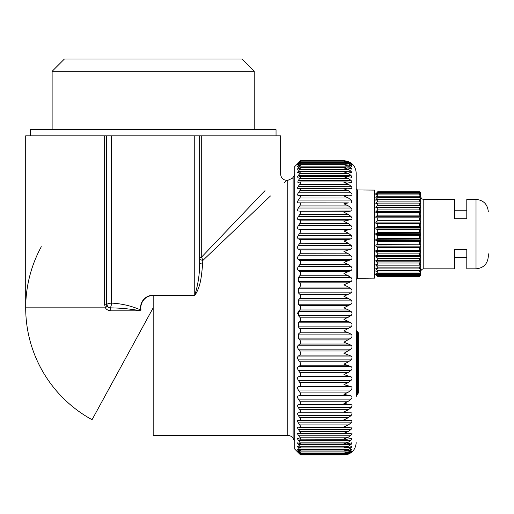 <?xml version="1.0" encoding="UTF-8"?>
<svg xmlns="http://www.w3.org/2000/svg" width="514" height="514" viewBox="0 0 514 514"><rect width="100%" height="100%" fill="white"/><g stroke="black" fill="none" stroke-linecap="round" stroke-linejoin="round"><path stroke-width="0.77" d="M294.779 441.275L293.115 438.384L293.115 177.291L292.485 178.185L287.795 180.363L287.795 435.313L153.178 435.313L153.178 307.835L92.064 419.707A127.478 127.478 0 0 1 41.306 246.72M153.178 307.822L153.178 295.479L194.748 295.479C201.128 286.279 201.507 274.45 202.644 264.292L202.773 260.521L201.706 256.968L265.044 190.572M201.957 257.964L199.811 257.642L201.706 256.968L201.706 135.818L280.65 135.818L280.65 174.22C281.017 177.947 283.066 179.996 286.793 180.363L284.255 182.785M202.644 264.292L199.644 263.264L199.773 259.403L202.773 260.521L270.441 195.969M194.748 295.479L194.748 295.19C198.006 285.039 199.638 274.392 199.644 263.264L199.644 135.818L199.773 259.403M108.563 307.59L106.706 304.763C107.079 303.851 108.711 303.299 111.602 303.099C111.287 305.785 110.761 307.378 110.015 307.873L108.563 307.59L106.989 306.299L106.539 304.763L106.539 135.818L199.644 135.818M110.876 310.835A3.071 1.022 -90 0 0 110.015 307.873C120.501 307.963 130.762 308.953 140.785 310.835L140.997 309.903L140.785 310.835L110.876 310.835C107.934 310.424 106.135 309.422 105.486 307.835L106.989 306.299M201.706 135.818L199.811 135.818M25.7 307.835L25.7 135.818L106.539 135.818M92.064 419.707A127.478 127.478 0 0 1 25.7 307.841L105.486 307.841L104.65 304.763L104.65 135.818M347.535 161.569L343.93 160.702L300.619 160.702L294.779 166.536L294.779 449.133L300.619 454.974L344.791 454.941M298.313 202.863L298.345 202.863C297.31 202.683 297.31 201.758 298.345 200.081L299.771 197.999L348.421 197.999L343.93 195.956L348.421 195.224L298.345 195.352C297.31 195.307 297.31 194.465 298.345 192.821L299.771 190.758L348.441 190.771L343.93 188.805L347.644 188.214L298.345 188.542C297.31 188.625 297.31 187.867 298.345 186.261L299.771 184.237L348.441 184.25L343.93 182.386L347.201 181.93L300.176 181.93L297.947 182.534L297.953 181.05L300.478 177.291M297.837 177.291L300.292 176.405L346.751 176.405L351.717 177.291L351.049 175.441L348.421 173.52L343.93 171.901L348.421 171.882L351.833 172.871L351.049 171.233L348.421 169.389L343.93 167.905L348.421 168.065L352.045 169.234M299.771 176.54C300.87 176.186 300.87 176.835 299.771 178.48L348.421 178.48L351.049 180.459C352.353 182.001 352.353 182.663 351.049 182.457L351.557 182.534M298.345 177.157C297.31 177.503 297.31 176.932 298.345 175.441L299.861 173.391M297.741 172.865L300.388 171.67L299.771 173.52L348.421 173.52M298.345 172.653C297.31 173.134 297.31 172.659 298.345 171.233L299.835 169.299M297.664 169.299L300.472 167.75L299.771 169.389L348.421 169.389M298.345 168.984C297.31 169.594 297.31 169.222 298.345 167.872L299.771 166.106L348.421 166.106L351.049 167.872L351.91 169.299M297.606 166.6L300.536 164.679L345.357 164.679L348.421 165.11L351.049 166.176C352.353 166.889 352.353 166.62 351.049 165.373L348.421 163.703L343.93 162.514L348.421 163.034L351.049 164.236C352.353 165.071 352.353 164.91 351.049 163.754C352.353 164.91 352.353 165.071 351.049 164.236M299.771 165.11C300.87 164.351 300.87 164.686 299.771 166.106M298.345 166.176C297.31 166.902 297.31 166.639 298.345 165.373L299.771 163.703L348.421 163.703M298.345 164.236C297.31 165.084 297.31 164.923 298.345 163.754C297.31 164.923 297.31 165.084 298.345 164.236L300.581 162.475L344.746 162.475M299.771 163.034C300.87 162.148 300.87 162.373 299.771 163.703M298.91 163.754L298.345 163.754L299.771 162.186L348.421 162.186L351.049 163.754L350.175 163.754M299.771 161.852C300.87 160.843 300.87 160.953 299.771 162.186C300.87 160.953 300.87 160.843 299.771 161.852L298.345 163.182C297.31 164.146 297.31 164.094 298.345 163.022L299.771 161.569C300.87 160.445 300.87 160.445 299.771 161.569C300.87 160.445 300.87 160.445 299.771 161.569L300.08 161.569M298.345 163.182C297.31 164.146 297.31 164.094 298.345 163.022L298.114 163.259M299.411 165.373L298.223 165.521M300.099 167.872L298.242 168.001M351.049 171.233L298.248 171.368M351.049 175.441L298.242 175.576M297.612 176.694L297.548 177.015M351.049 180.459L298.313 180.504M299.771 182.007C300.87 181.795 300.87 182.534 299.771 184.237L299.88 184.076M348.421 184.237L351.049 186.261L298.242 186.409M297.606 187.674L297.548 188.06M299.771 188.246C300.87 188.175 300.87 189.011 299.771 190.758L299.855 190.636M300.536 189.3L300.619 188.799M299.771 195.224C300.87 195.294 300.87 196.219 299.771 197.999L299.874 197.845M300.529 196.502L300.619 195.956M297.606 201.597L297.548 202.034M300.619 203.795L299.771 202.895C300.87 203.114 300.87 204.122 299.771 205.921L348.421 205.921L351.049 208.009C352.353 209.693 352.353 210.695 351.049 211.016L343.93 212.282L348.421 214.466L351.049 216.555C352.353 218.244 352.353 219.317 351.049 219.774L351.223 219.735M298.319 211.016L298.345 211.016C297.31 210.708 297.31 209.706 298.345 208.009L298.326 208.041M297.606 209.558L297.548 210.001M298.326 229.064L298.345 229.071C297.31 228.499 297.31 227.361 298.345 225.659L299.823 223.513M351.049 211.016L299.771 211.215C300.87 211.575 300.87 212.655 299.771 214.466L298.345 216.555C297.31 218.257 297.31 219.33 298.345 219.774L299.771 220.133L348.421 220.133L343.93 221.354L348.421 223.59L351.049 225.659L298.338 225.665M298.332 259.615L298.345 259.628C297.31 258.696 297.31 257.411 298.345 255.779L299.771 253.839C300.87 252.091 300.87 250.774 299.771 249.888L298.345 249.059C297.31 248.243 297.31 247.003 298.345 245.339L299.771 243.334C300.87 241.554 300.87 240.289 299.771 239.53L298.345 238.849C297.31 238.155 297.31 236.96 298.345 235.277L299.855 233.105M297.606 236.89L297.548 237.417M299.771 239.53L348.421 239.53L343.93 241.04L348.421 243.334L299.848 243.218M297.606 246.951L297.548 247.491M299.771 249.888L348.421 249.888L343.93 251.532L348.421 253.839L299.835 253.743M297.606 257.392L297.548 257.944M298.268 270.428L298.345 270.493C297.31 269.452 297.31 268.141 298.345 266.548L299.771 264.671L348.421 264.671L351.049 266.548C352.353 268.135 352.353 269.445 351.049 270.493L343.93 273.487L351.049 277.573C352.353 279.102 352.353 280.445 351.049 281.588L351.216 281.473M297.606 268.141L297.548 268.7M298.319 281.563L298.345 277.573L299.829 275.69M298.319 292.819L298.345 288.778L299.835 286.985M298.319 304.172L299.771 305.702C300.87 307.128 300.87 308.548 299.771 309.974L348.421 309.974L351.049 311.478C352.353 312.801 352.353 314.163 351.049 315.57L343.93 319.38L351.049 322.831C352.353 324.064 352.353 325.42 351.049 326.898L343.93 330.855L351.049 334.087C352.353 335.231 352.353 336.567 351.049 338.103L343.93 342.183L351.049 345.183C352.353 346.224 352.353 347.541 351.049 349.128L343.93 353.304L351.049 356.048C352.353 356.986 352.353 358.264 351.049 359.89L348.421 361.837L343.93 364.143L351.049 366.617C352.353 367.439 352.353 368.679 351.049 370.337L348.441 372.329L343.93 374.635L351.049 376.826C352.353 377.527 352.353 378.722 351.049 380.399L348.421 382.442L343.93 384.716L351.049 386.605C352.353 387.183 352.353 388.321 351.049 390.01L348.421 392.086L343.93 394.322L351.049 395.902C352.353 396.352 352.353 397.425 351.049 399.121L351.178 398.986M297.606 312.891L297.548 313.469M299.771 309.974L298.345 311.478L298.345 315.57L299.771 317.183C300.87 318.693 300.87 320.113 299.771 321.443L299.848 321.359M298.326 326.872L299.771 328.607C300.87 330.194 300.87 331.601 299.771 332.828L299.829 332.77M348.421 332.828L299.771 332.828L298.345 334.087L298.345 338.103L299.771 339.908C300.87 341.553 300.87 342.941 299.771 344.059L348.421 344.059M297.606 346.372L297.548 346.918M299.771 344.059L298.345 345.183C297.31 346.218 297.31 347.535 298.345 349.128L299.771 351.004C300.87 352.707 300.87 354.062 299.771 355.071L348.421 355.071M298.319 359.858L299.771 361.837C300.87 363.584 300.87 364.901 299.771 365.788L299.842 365.743M298.332 370.318L298.345 370.337C297.31 368.673 297.31 367.433 298.345 366.617L299.771 365.788L348.421 365.788M297.606 367.626L297.548 368.127M298.319 399.082L298.345 399.121C297.31 397.418 297.31 396.345 298.345 395.902L299.771 395.542C300.87 395.048 300.87 393.897 299.771 392.086L298.345 390.01C297.31 388.314 297.31 387.177 298.345 386.605L299.771 386.085C300.87 385.455 300.87 384.241 299.771 382.442L298.345 380.399C297.31 378.709 297.31 377.52 298.345 376.826L299.835 376.113M297.606 377.732L297.548 378.214M297.606 387.402L297.548 387.845M345.318 394.836L348.421 395.542L299.829 395.523M298.326 407.634L298.345 407.66C297.31 405.97 297.31 404.968 298.345 404.653L299.797 404.454M297.606 405.225L297.548 405.623M298.326 415.563L298.345 415.588C297.31 413.918 297.31 412.993 298.345 412.813L299.855 412.774M347.438 401.755L343.93 403.394L351.049 404.653C352.353 404.981 352.353 405.983 351.049 407.66L298.345 407.66L299.771 409.754C300.87 411.553 300.87 412.562 299.771 412.774L351.049 412.813C352.353 413.005 352.353 413.931 351.049 415.588L348.421 417.676L343.93 419.72L348.421 420.452L351.223 420.311M297.606 413.262L297.548 413.609M298.319 429.376L298.345 429.408C297.31 427.802 297.31 427.044 298.345 427.134L299.771 427.43C300.87 427.5 300.87 426.659 299.771 424.917L298.345 422.855C297.31 421.21 297.31 420.362 298.345 420.317L297.606 420.651M297.548 420.972L297.612 421.403M298.345 427.134L297.548 427.622M356.215 367.626L356.215 172.987C355.489 165.527 351.39 161.428 343.93 160.702M344.406 161.145L348.421 161.852L351.049 163.182C352.353 164.127 352.353 164.075 351.049 163.022C352.353 164.075 352.353 164.127 351.049 163.182C352.353 164.127 352.353 164.075 351.049 163.022L348.421 161.569M343.93 161.158L348.421 162.186M351.981 166.6L351.049 166.176M348.421 166.106L343.93 164.769L345.357 164.679M348.421 178.48L343.93 176.739L346.751 176.405M347.201 181.93L351.049 182.457M351.884 187.411L351.049 186.261C352.353 187.854 352.353 188.612 351.049 188.542L351.158 188.554M351.403 188.567L347.644 188.214M348.421 190.758L351.049 192.821C352.353 194.446 352.353 195.294 351.049 195.352L351.178 195.359M351.216 195.359L348.421 195.224M348.421 197.999L351.049 200.081C352.353 201.745 352.353 202.67 351.049 202.863L351.64 200.833M348.421 202.895L298.345 202.863L348.421 202.895L343.93 203.795L348.441 205.934M348.421 220.133L351.049 219.774L298.345 219.774M351.049 225.659C352.353 227.355 352.353 228.486 351.049 229.071L351.268 229M348.441 233.247L343.93 230.959L351.049 229.071L298.345 229.071L299.771 229.591C300.87 230.221 300.87 231.435 299.771 233.234L348.421 233.234L351.049 235.277C352.353 236.954 352.353 238.149 351.049 238.849L348.421 239.53M348.441 243.347L351.049 245.339C352.353 246.996 352.353 248.236 351.049 249.059L351.146 249.014M348.421 249.888L351.049 249.059L298.345 249.059M348.441 253.845L351.049 255.779C352.353 257.411 352.353 258.69 351.049 259.628L351.235 259.519M348.441 264.678L343.93 262.371L351.049 259.628L298.345 259.628L299.771 260.604C300.87 261.613 300.87 262.969 299.771 264.671M348.441 287.075L343.93 284.82L351.049 281.588L298.345 281.588L299.771 282.848C300.87 284.075 300.87 285.482 299.771 287.063L348.421 287.063L351.049 288.778C352.353 290.249 352.353 291.605 351.049 292.845L351.248 292.697M348.441 298.499L343.93 296.295L351.049 292.845L298.345 292.845L299.771 294.233C300.87 295.563 300.87 296.983 299.771 298.493L348.421 298.493L351.049 300.105C352.353 301.506 352.353 302.874 351.049 304.198L343.93 307.835L348.441 309.981M299.771 401.209L348.421 401.209L351.049 399.121L298.345 399.121L299.771 401.209C300.87 403.021 300.87 404.1 299.771 404.454L348.421 404.454M348.421 412.774L343.93 411.875L348.421 409.754L351.049 407.66M298.216 420.311L348.421 420.452M351.049 420.317C352.353 420.381 352.353 421.223 351.049 422.855L348.421 424.917L343.93 426.871L347.644 427.455L351.274 427.108M351.049 427.134C352.353 427.063 352.353 427.821 351.049 429.408L348.421 431.439L343.93 433.289L347.201 433.745L351.049 433.212C352.161 432.949 352.328 433.418 351.57 434.626L348.421 437.196L343.93 438.937L346.751 439.271L351.717 438.384L351.178 440.112M351.582 433.141L351.049 433.212M357.436 278.273L357.436 189.962L374.648 190.109L374.648 278.119L357.436 278.273L356.215 279.5L356.215 346.372M356.215 346.423L356.215 367.594M356.215 396.506L356.215 329.744L356.877 331.157A1.844 1.844 0 0 1 356.215 329.744A1.844 1.844 0 0 0 356.877 331.157L356.877 395.099L356.215 396.506M299.835 446.377L298.345 444.437C297.31 443.01 297.31 442.541 298.345 443.023L300.388 444.006L299.771 442.156L298.345 440.235C297.31 438.738 297.31 438.166 298.345 438.519L297.548 438.68M297.606 449.075L298.345 449.499C297.31 448.767 297.31 449.037 298.345 450.303L299.771 451.973C300.87 453.303 300.87 453.528 299.771 452.641L298.345 451.44C297.31 450.585 297.31 450.746 298.345 451.922L299.771 453.489C300.87 454.717 300.87 454.832 299.771 453.823L298.345 452.493C297.31 451.53 297.31 451.581 298.345 452.654L299.771 454.106C300.87 455.231 300.87 455.231 299.771 454.106C300.87 455.231 300.87 455.231 299.771 454.106L300.08 454.106M298.512 452.654L298.345 452.654C297.31 451.581 297.31 451.53 298.345 452.493M344.406 454.53L348.421 453.489L299.771 453.489C300.87 454.717 300.87 454.832 299.771 453.823M298.91 451.922L298.345 451.922C297.31 450.746 297.31 450.585 298.345 451.44M344.74 453.2L300.581 453.2L299.771 452.641M298.345 449.499L299.771 450.566C300.87 451.324 300.87 450.99 299.771 449.564L348.421 449.564L351.049 447.803L351.923 446.377L348.421 447.61L343.93 447.771L348.421 446.287L351.21 444.282M348.421 449.564L343.93 450.906L345.357 450.99L300.536 450.99L299.771 450.566M297.664 446.377L298.345 446.692C297.31 446.081 297.31 446.454 298.345 447.803L299.771 449.564M298.345 446.692L300.472 447.919L345.826 447.919M348.421 446.287L299.771 446.287L300.472 447.919M297.741 442.805L298.345 443.023M298.345 438.519L299.771 439.136C300.87 439.489 300.87 438.84 299.771 437.196L348.421 437.196M346.751 439.271L299.771 439.136M297.947 433.141L298.345 433.212C297.31 432.994 297.31 433.662 298.345 435.217L299.771 437.196M298.345 433.212L299.771 433.668C300.87 433.88 300.87 433.135 299.771 431.439L348.421 431.439M347.201 433.745L299.771 433.668M351.049 429.408L298.345 429.408L299.771 431.439M347.644 427.455L299.771 427.43M351.049 415.588L298.345 415.588L299.771 417.676C300.87 419.45 300.87 420.375 299.771 420.452M351.049 370.337L298.345 370.337L299.771 372.335C300.87 374.115 300.87 375.387 299.771 376.145L348.421 376.145M351.049 359.89L298.345 359.89C297.31 358.258 297.31 356.979 298.345 356.048L299.771 355.071M351.049 326.898L298.345 326.898L298.345 322.831L299.771 321.443L348.421 321.443M351.049 304.198L298.345 304.198L298.345 300.105L299.771 298.493M351.049 270.493L298.345 270.493L299.771 271.61C300.87 272.735 300.87 274.123 299.771 275.767L348.421 275.767M299.771 220.133C300.87 220.628 300.87 221.778 299.771 223.59L348.441 223.603M351.049 208.009L298.345 208.009L299.771 205.921M343.93 454.517L348.421 453.823L351.049 452.493C352.353 451.543 352.353 451.6 351.049 452.654C352.353 451.6 352.353 451.543 351.049 452.493C352.353 451.543 352.353 451.6 351.049 452.654L348.421 454.106L343.93 454.974C351.39 454.241 355.489 450.148 356.215 442.682M351.987 443.267L351.833 442.805L351.049 444.437L298.345 444.437M351.955 439.052L351.717 438.384M344.464 433.141L345.536 432.775M343.95 426.864L345.202 426.44M345.318 426.395L345.678 426.254M343.93 426.871L344.798 427.102M343.95 419.713L345.209 419.251M345.292 419.212L345.639 419.071M345.022 412.234L343.95 411.887L345.209 411.373M348.434 409.742L299.771 409.754M352.039 405.411L351.852 405M343.95 403.387L345.215 402.86M351.3 398.838L351.756 398.132M352.039 396.795L351.852 396.333M352.039 387.627L351.839 387.106M343.93 384.716L345.363 384.054M343.95 374.629L345.222 374.025M343.95 364.137L345.222 363.514M343.93 353.304L346.076 352.225M343.937 262.371L345.967 263.393M343.95 251.539L345.222 252.156M343.95 241.047L345.222 241.651M351.068 216.574L298.345 216.555M348.434 214.479L299.771 214.466M343.95 212.288L345.215 212.815M345.209 204.302L343.962 203.807L345.022 203.441M343.93 195.956L345.292 196.457M343.95 188.811L345.202 189.236M345.318 189.274L345.678 189.422M351.775 188.509L351.961 187.604M344.464 182.534L345.536 182.9M300.388 444.006L346.288 444.006L343.93 443.775L348.421 442.156L351.049 440.235L298.345 440.235M346.288 444.006L351.833 442.805M345.357 450.99L348.421 450.566L351.987 449.075M351.049 449.499C352.353 448.786 352.353 449.05 351.049 450.303L348.421 451.973L343.93 453.162L348.421 452.641L351.049 451.44C352.353 450.605 352.353 450.765 351.049 451.922C352.353 450.765 352.353 450.605 351.049 451.44M348.421 453.489L351.049 451.922L350.175 451.922M356.838 331.125L357.705 331.858A1.844 1.844 0 0 1 358.367 333.271L358.367 392.985L356.877 395.099M358.367 342.305L358.367 333.271A1.844 1.844 0 0 0 357.705 331.858L356.877 331.157M376.306 195.044L377.719 193.9L377.719 194.941L419.495 194.941L420.722 196.303L420.722 195.391M375.875 195.044L377.719 193.039L419.495 193.039L420.722 194.074M376.068 193.9L377.719 192.403L377.719 193.039M375.875 193.9L377.719 191.966L419.495 191.966L420.722 193.251L420.368 192.114M374.648 194.8L377.719 191.966M376.614 196.984L375.875 196.984L375.875 197.492L377.719 196.219L377.719 197.646L419.495 197.646L420.722 199.002L420.722 197.993L420.722 199.002M375.875 196.984L377.719 194.941M377.719 196.219L419.495 196.219L420.722 197.068L420.722 197.993M375.875 250.402L420.722 250.369L375.875 250.402L375.875 251.519L377.719 253.113L377.719 255.728L375.875 255.516L375.875 256.55L377.719 258.311L377.719 260.694L375.875 260.2L375.875 261.131L377.719 263.02L377.719 265.128L375.875 264.35L375.875 265.16L377.719 267.139L377.719 268.925L375.875 267.89L375.875 268.552L377.719 270.582L377.719 272.009L375.875 270.737L377.719 273.287L377.719 274.328L375.875 273.191L377.719 275.196L377.719 275.825L419.495 275.825L420.722 274.714L420.722 273.859L419.495 275.196L419.495 275.825M375.875 244.947L377.719 244.574L420.722 244.825L375.875 244.947L375.875 246.129L377.719 247.523L377.719 250.318M375.875 239.28L377.719 238.624L419.495 238.624L420.722 239.061L375.875 239.28L375.875 240.494L377.719 241.664L377.719 244.574M375.875 233.504L377.719 232.579L419.495 232.579L420.722 233.195L375.875 233.504L375.875 234.731L377.719 235.65L377.719 238.624M375.875 222.106L377.719 220.705L419.495 220.705L420.722 221.637L420.722 222.106L375.875 222.106L375.875 223.282L377.719 223.654L420.722 223.41L420.722 227.741L375.875 227.741L375.875 228.955L377.719 229.61L377.719 232.579M375.875 227.741L377.719 226.565L419.495 226.565L420.722 227.349L420.722 239.061L419.495 238.624L419.495 235.65L420.722 235.039M377.719 223.654L377.719 226.565M420.722 212.712L420.722 216.715L375.875 216.715L375.875 217.833L377.719 217.917L377.719 220.705M375.875 216.715L377.719 215.122L419.495 215.122L420.722 216.182L420.722 211.093L419.495 209.924L377.719 209.924L375.875 211.678L375.875 212.712L377.719 212.507L377.719 215.122M375.875 207.103L377.719 205.214L419.495 205.214L420.722 206.474L420.722 207.103L375.875 207.103L375.875 208.029L377.719 207.534L377.719 209.924M375.875 203.075L377.719 201.096L419.495 201.096L420.722 202.413L420.722 203.075L375.875 203.075L375.875 203.878L377.719 203.107L377.719 205.214M377.058 199.676L375.875 199.676L375.875 200.344L377.719 199.31L377.719 201.096M375.875 199.676L377.719 197.646M374.648 273.435L377.719 276.481L419.495 276.481L420.722 275.266L420.722 274.662M377.719 275.825L375.875 274.155L377.719 276.481M377.719 272.009L419.495 272.009L420.722 271.167L420.722 269.233L419.495 270.582L419.495 272.009M377.719 270.582L419.495 270.582M375.875 271.251L376.614 271.251M420.587 268.552L420.722 273.339L419.495 274.328L377.719 274.328M377.719 273.287L419.495 273.287L420.722 271.932M375.875 273.191L376.306 273.191M377.719 275.196L419.495 275.196M420.722 273.191L420.722 273.859M377.719 276.262L419.495 276.262L420.722 275.266M420.722 274.335L420.722 274.977M377.719 192.403L419.495 192.403L420.722 193.515L420.722 192.962L419.495 191.966M377.719 191.754L419.495 191.754L377.719 191.754M420.722 193.9L420.722 193.251M420.722 193.515L420.722 197.068M377.719 193.9L419.495 193.9L420.722 194.89M420.722 200.961L420.58 199.676M377.719 199.31L419.495 199.31L420.722 199.997L420.722 202.413L419.495 201.096L419.495 199.31M420.722 203.075L420.722 206.474L419.495 205.214L419.495 203.107L420.722 203.621M377.719 203.107L419.495 203.107M420.722 207.103L420.722 211.093L420.722 207.868L419.495 207.534L419.495 209.924M377.719 207.534L419.495 207.534M420.722 211.678L375.875 211.678M377.719 212.507L420.722 212.642M375.875 217.833L420.722 217.833L420.722 216.182M377.719 217.917L420.722 217.859L420.722 221.637M375.875 223.282L420.722 223.282L420.722 227.349L419.495 226.565L419.495 223.654M420.722 222.106L420.722 223.282M375.875 228.955L420.722 228.955L419.495 229.61L419.495 232.579L420.722 233.195M377.719 229.61L419.495 229.61M375.875 234.731L420.722 234.731L420.722 239.061M377.719 235.65L419.495 235.65M375.875 240.494L420.722 240.494L420.722 244.825L420.722 239.28M377.719 241.664L419.495 241.664L420.722 240.886M375.875 246.129L420.722 246.129L420.722 250.369L420.722 244.947M377.719 247.523L419.495 247.523L420.722 246.591M375.875 251.519L420.722 251.519L420.722 260.367L419.495 260.694L377.719 260.694M420.722 250.402L420.722 251.519M377.719 253.113L419.495 253.113L420.722 252.046L420.722 255.516M377.719 255.728L420.722 255.587M375.875 256.55L420.722 256.55M377.719 258.311L419.495 258.311L420.722 257.141M375.875 261.131L420.722 261.131L420.722 269.233M420.722 260.2L420.722 261.131M377.719 263.02L419.495 263.02L420.722 261.761M377.719 265.128L419.495 265.128L420.722 264.614M375.875 265.16L420.722 265.16M377.719 267.139L419.495 267.139L420.722 265.822L420.722 267.89M377.719 268.925L419.495 268.925L420.722 268.237M375.875 268.552L377.058 268.552M423.793 268.828L454.511 268.828L454.511 249.476L466.796 249.476L466.796 268.828L476.015 268.828L476.015 199.406L466.796 199.406L466.796 218.758L454.511 218.758L454.511 199.406L423.793 199.406L423.793 268.828C421.93 269.008 420.902 270.03 420.722 271.9M488.3 253.794L488.3 256.537C487.574 264.003 483.475 268.096 476.015 268.828M276.044 135.818L276.044 129.676L30.307 129.676L30.307 135.818M52.12 71.317L64.404 59.026L241.946 59.026L254.237 71.317L52.12 71.317L52.12 129.676M140.997 309.903A12.355 12.355 0 0 1 153.178 295.479L194.748 295.19L194.748 135.818M153.178 295.19A12.644 12.644 0 0 0 140.707 309.948C131.5 305.946 121.799 303.658 111.602 303.099L111.602 135.818M104.65 304.763L106.706 304.763L106.706 135.818M347.458 167.872L351.049 167.872M349.237 165.373L351.049 165.373M298.345 192.821L351.049 192.821M300.015 195.224L347.734 195.224M298.345 200.081L351.049 200.081M299.771 211.215L348.421 211.215M299.771 229.591L348.421 229.591M298.345 235.277L351.049 235.277M298.345 238.849L351.049 238.849M298.345 245.339L351.049 245.339M298.345 255.779L351.049 255.779M299.771 260.604L348.421 260.604M298.345 266.548L351.049 266.548M299.771 271.61L348.421 271.61M298.345 277.573L351.049 277.573M299.771 282.848L348.421 282.848M298.345 288.778L351.049 288.778M299.771 294.233L348.421 294.233M298.345 300.105L351.049 300.105M299.771 305.702L348.421 305.702M298.345 311.478L351.049 311.478M298.345 315.57L351.049 315.57M299.771 317.183L348.421 317.183M298.345 322.831L351.049 322.831M299.771 328.607L348.421 328.607M298.345 334.087L351.049 334.087M298.345 338.103L351.049 338.103M299.771 339.908L348.421 339.908M298.345 345.183L351.049 345.183M298.345 349.128L351.049 349.128M299.771 351.004L348.421 351.004M298.345 356.048L351.049 356.048M299.771 361.837L348.421 361.837M298.345 366.617L351.049 366.617M299.771 372.335L348.421 372.335M298.345 376.826L351.049 376.826M298.345 380.399L351.049 380.399M299.771 382.442L348.421 382.442M299.771 386.085L348.421 386.085M298.345 386.605L351.049 386.605M298.345 390.01L351.049 390.01M299.771 392.086L348.421 392.086M298.345 395.902L351.049 395.902M298.345 404.653L351.049 404.653M298.345 412.813L351.049 412.813M299.771 417.676L348.421 417.676M300.015 420.452L347.734 420.452M298.345 422.855L351.049 422.855M299.771 424.917L348.421 424.917M347.535 454.106L348.421 454.106M298.345 435.217L351.049 435.217M299.771 442.156L348.421 442.156M298.345 447.803L300.099 447.803M347.458 447.803L351.049 447.803M298.345 450.303L299.411 450.303M349.237 450.303L351.049 450.303M299.771 451.973L348.421 451.973M357.705 331.858L357.705 394.399M419.495 196.219L419.495 197.646M419.495 273.287L419.495 274.328M419.495 192.403L419.495 193.039M419.495 193.9L419.495 194.941M419.495 212.507L419.495 215.122M419.495 217.917L419.495 220.705M419.495 241.664L419.495 244.574M419.495 247.523L419.495 250.318M419.495 253.113L419.495 255.728M419.495 258.311L419.495 260.694M419.495 263.02L419.495 265.128M419.495 267.139L419.495 268.925M293.115 177.291L294.779 174.4M293.115 438.384C293.359 438.911 292.511 435.923 287.795 435.313M287.795 180.363L286.793 180.363M357.436 189.962L356.215 188.728M300.388 171.67L346.288 171.67M300.472 167.75L345.826 167.75M300.606 161.145L344.309 161.145M300.606 454.53L344.309 454.53M476.015 199.406C483.475 200.132 487.574 204.231 488.3 211.691M423.793 199.406C421.93 199.226 420.902 198.198 420.722 196.335M454.511 257.463L466.796 257.463M454.511 210.772L466.796 210.772M254.237 129.676L254.237 71.317"/></g></svg>
